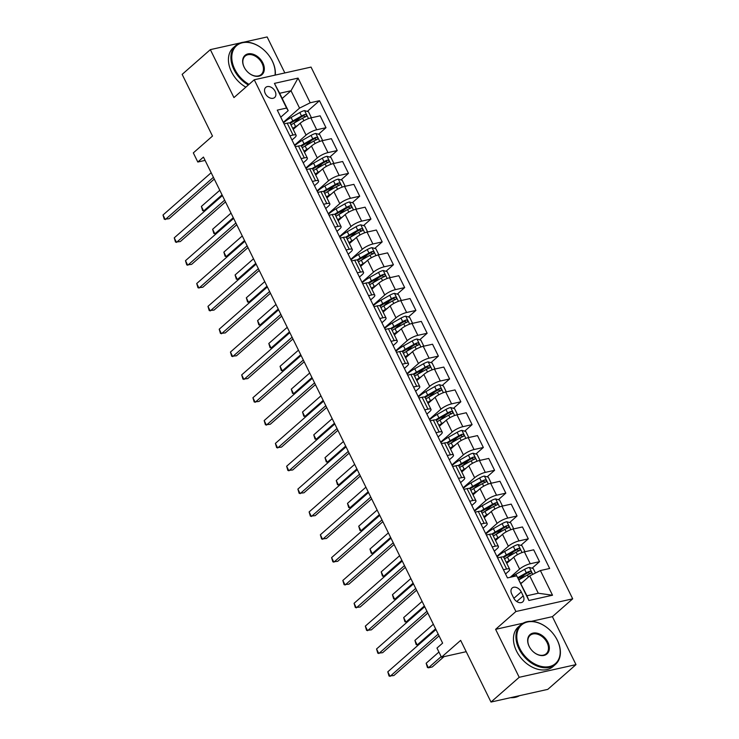<?xml version="1.0" encoding="UTF-8"?>
<svg xmlns="http://www.w3.org/2000/svg" width="739" height="739" viewBox="0 0 739 739"><rect width="100%" height="100%" fill="white"/><g stroke="black" fill="none" stroke-linecap="round" stroke-linejoin="round"><path stroke-width="1.11" d="M265.292 93.539A6.743 4.73 48.7 0 0 274.649 97.511A6.743 4.73 48.7 0 0 275.111 91.34A6.743 4.73 48.7 0 0 265.754 87.378A6.743 4.73 48.7 0 0 265.292 93.539M284.857 72.949L267.139 36.95L243.676 42.188M572.697 598.83L311.045 67.092L254.262 79.775L515.905 611.513L572.697 598.83L552.393 616.649L531.378 621.342M523.009 623.208L495.601 629.332L519.203 677.303L575.995 664.62L552.393 616.649M575.995 664.62L547.793 689.367L491.001 702.05L460.656 640.38L441.479 657.211L466.217 651.687M240.221 42.964L210.347 49.633L182.154 74.38L212.499 136.059L193.322 152.89L197.812 162.026L205.091 160.4M519.203 677.303L491.001 702.05M441.479 657.211L436.98 648.075L442.624 643.124L203.456 157.074L197.812 162.026M523.203 595.883L521.226 591.865A6.531 4.582 48.7 0 0 512.164 588.022A6.531 4.582 48.7 0 0 511.711 593.99L513.688 598.008A6.531 4.582 48.7 0 0 522.759 601.86A6.531 4.582 48.7 0 0 523.203 595.883L516.773 601.528M540.385 570.554L552.523 595.218L528.884 600.502L516.746 575.829L526.916 595.782L538.269 593.241L529.734 575.884L540.385 570.554L549.668 568.476L319.488 100.698L307.295 111.404M282.206 98.472L291.009 90.749L279.656 93.28L288.201 110.638L286.566 108.051L277.282 110.129L507.462 577.907L516.746 575.829M286.566 108.051L274.428 83.387L298.066 78.103L310.204 102.776L319.488 100.698M495.601 629.332L515.905 611.513M210.347 49.633L233.949 97.594L254.262 79.775M288.201 110.638L280.755 117.178M289.9 135.764L293.069 135.052A8.425 2.152 -26.2 0 1 296.117 135.292A8.425 2.152 -26.2 0 1 294.695 137.639L291.988 140.013M301.133 158.599L304.311 157.897A8.425 2.152 -26.2 0 1 307.359 158.137A8.425 2.152 -26.2 0 1 305.937 160.483L303.23 162.857M312.375 181.443L315.553 180.732A8.425 2.152 -26.2 0 1 318.592 180.972A8.425 2.152 -26.2 0 1 317.179 183.318L314.472 185.701M323.617 204.278L326.786 203.576A8.425 2.152 -26.2 0 1 329.834 203.816A8.425 2.152 -26.2 0 1 328.412 206.163L325.705 208.537M334.85 227.122L338.028 226.411A8.425 2.152 -26.2 0 1 341.076 226.651A8.425 2.152 -26.2 0 1 339.654 229.007L336.947 231.381M346.092 249.967L349.27 249.255A8.425 2.152 -26.2 0 1 352.309 249.496A8.425 2.152 -26.2 0 1 350.896 251.842L348.189 254.216M357.334 272.802L360.503 272.1A8.425 2.152 -26.2 0 1 363.551 272.34A8.425 2.152 -26.2 0 1 362.128 274.686L359.422 277.06M368.567 295.646L371.745 294.935A8.425 2.152 -26.2 0 1 374.793 295.175A8.425 2.152 -26.2 0 1 373.371 297.531L370.664 299.905M379.809 318.491L382.987 317.779A8.425 2.152 -26.2 0 1 386.035 318.019A8.425 2.152 -26.2 0 1 384.613 320.366L381.906 322.74M391.051 341.326L394.22 340.614A8.425 2.152 -26.2 0 1 397.268 340.855A8.425 2.152 -26.2 0 1 395.845 343.21L393.139 345.584M402.284 364.17L405.462 363.459A8.425 2.152 -26.2 0 1 408.51 363.699A8.425 2.152 -26.2 0 1 407.087 366.045L404.381 368.428M413.526 387.005L416.704 386.303A8.425 2.152 -26.2 0 1 419.752 386.543A8.425 2.152 -26.2 0 1 418.329 388.89L415.623 391.264M424.768 409.849L427.936 409.138A8.425 2.152 -26.2 0 1 430.985 409.378A8.425 2.152 -26.2 0 1 429.562 411.734L426.856 414.108M436.001 432.694L439.178 431.982A8.425 2.152 -26.2 0 1 442.227 432.223A8.425 2.152 -26.2 0 1 440.804 434.569L438.098 436.943M447.243 455.529L450.421 454.827A8.425 2.152 -26.2 0 1 453.469 455.067A8.425 2.152 -26.2 0 1 452.046 457.413L449.34 459.787M458.485 478.373L461.653 477.662A8.425 2.152 -26.2 0 1 464.702 477.902A8.425 2.152 -26.2 0 1 463.288 480.248L460.573 482.632M469.718 501.218L472.895 500.506A8.425 2.152 -26.2 0 1 475.944 500.746A8.425 2.152 -26.2 0 1 474.521 503.093L471.815 505.467M480.96 524.053L484.137 523.341A8.425 2.152 -26.2 0 1 487.186 523.581A8.425 2.152 -26.2 0 1 485.763 525.937L483.057 528.311M492.202 546.897L495.37 546.186A8.425 2.152 -26.2 0 1 498.419 546.426A8.425 2.152 -26.2 0 1 497.005 548.772L494.299 551.155M503.435 569.732L506.612 569.03A8.425 2.152 -26.2 0 1 509.661 569.27A8.425 2.152 -26.2 0 1 508.238 571.616L505.531 573.991M520.93 583.616L529.734 575.884M510.252 577.279L519.6 569.076A8.425 2.152 -26.2 0 1 530.251 563.746L539.535 561.677L532.08 568.217M506.751 563.349L513.753 557.206A8.425 2.152 -26.2 0 1 524.404 551.867L533.687 549.798L539.535 561.677M496.848 556.338L508.358 546.241A8.425 2.152 -26.2 0 1 519.009 540.911L528.293 538.833L520.838 545.382M495.509 540.514L502.511 534.362A8.425 2.152 -26.2 0 1 513.162 529.032L522.455 526.953L528.293 538.833M485.606 533.503L497.116 523.397A8.425 2.152 -26.2 0 1 507.767 518.067L517.06 515.988L509.596 522.538M484.267 517.669L491.278 511.517A8.425 2.152 -26.2 0 1 501.929 506.187L511.212 504.118L517.06 515.988M474.373 510.658L485.883 500.552A8.425 2.152 -26.2 0 1 496.534 495.222L505.818 493.153L498.363 499.693M473.034 494.825L480.036 488.682A8.425 2.152 -26.2 0 1 490.687 483.352L499.97 481.274L505.818 493.153M463.131 487.823L474.641 477.717A8.425 2.152 -26.2 0 1 485.292 472.387L494.576 470.309L487.121 476.858M461.792 471.99L468.794 465.838A8.425 2.152 -26.2 0 1 479.445 460.508L488.738 458.429L494.576 470.309M451.889 464.979L463.399 454.873A8.425 2.152 -26.2 0 1 474.05 449.543L483.343 447.474L475.879 454.014M450.55 449.146L457.561 442.994A8.425 2.152 -26.2 0 1 468.212 437.664L477.496 435.594L483.343 447.474M440.656 442.134L452.166 432.038A8.425 2.152 -26.2 0 1 462.817 426.699L472.101 424.629L464.646 431.179M439.317 426.301L446.319 420.158A8.425 2.152 -26.2 0 1 456.97 414.828L466.254 412.75L472.101 424.629M429.414 419.299L440.924 409.194A8.425 2.152 -26.2 0 1 451.575 403.863L460.859 401.785L453.404 408.334M428.075 403.466L435.077 397.314A8.425 2.152 -26.2 0 1 445.728 391.984L455.021 389.915L460.859 401.785M418.172 396.455L429.682 386.349A8.425 2.152 -26.2 0 1 440.333 381.019L449.626 378.95L442.162 385.49M416.833 380.622L423.844 374.479A8.425 2.152 -26.2 0 1 434.495 369.14L443.779 367.071L449.626 378.95M406.94 373.611L418.45 363.514A8.425 2.152 -26.2 0 1 429.1 358.184L438.384 356.106L430.929 362.655M405.6 357.787L412.602 351.635A8.425 2.152 -26.2 0 1 423.253 346.305L432.537 344.226L438.384 356.106M395.698 350.776L407.207 340.67A8.425 2.152 -26.2 0 1 417.858 335.34L427.142 333.271L419.687 339.811M394.358 334.943L401.36 328.79A8.425 2.152 -26.2 0 1 412.011 323.46L421.304 321.391L427.142 333.271M384.456 327.931L395.965 317.835A8.425 2.152 -26.2 0 1 406.616 312.495L415.909 310.426L408.445 316.966M383.116 312.098L390.127 305.955A8.425 2.152 -26.2 0 1 400.778 300.625L410.062 298.547L415.909 310.426M373.223 305.096L384.733 294.99A8.425 2.152 -26.2 0 1 395.383 289.66L404.667 287.582L397.212 294.131M371.883 289.263L378.885 283.111A8.425 2.152 -26.2 0 1 389.536 277.781L398.82 275.712L404.667 287.582M361.981 282.252L373.491 272.146A8.425 2.152 -26.2 0 1 384.141 266.816L393.425 264.747L385.97 271.287M360.641 266.419L367.643 260.276A8.425 2.152 -26.2 0 1 378.294 254.937L387.587 252.867L393.425 264.747M350.739 259.407L362.249 249.311A8.425 2.152 -26.2 0 1 372.899 243.981L382.192 241.902L374.728 248.452M349.399 243.584L356.41 237.431A8.425 2.152 -26.2 0 1 367.061 232.101L376.345 230.023L382.192 241.902M339.506 236.572L351.016 226.467A8.425 2.152 -26.2 0 1 361.667 221.137L370.95 219.058L363.496 225.607M338.166 220.739L345.168 214.587A8.425 2.152 -26.2 0 1 355.819 209.257L365.103 207.188L370.95 219.058M328.264 213.728L339.774 203.622A8.425 2.152 -26.2 0 1 350.425 198.292L359.708 196.223L352.254 202.763M326.924 197.895L333.926 191.752A8.425 2.152 -26.2 0 1 344.577 186.422L353.87 184.344L359.708 196.223M317.022 190.893L328.532 180.787A8.425 2.152 -26.2 0 1 339.183 175.457L348.475 173.379L341.012 179.928M315.682 175.06L322.694 168.908A8.425 2.152 -26.2 0 1 333.344 163.578L342.628 161.499L348.475 173.379M305.78 168.049L317.299 157.943A8.425 2.152 -26.2 0 1 327.95 152.613L337.233 150.544L329.779 157.084M304.45 152.216L311.452 146.063A8.425 2.152 -26.2 0 1 322.102 140.733L331.386 138.664L337.233 150.544M294.547 145.204L306.057 135.108A8.425 2.152 -26.2 0 1 316.708 129.768L325.991 127.699L318.537 134.249M293.207 129.371L300.21 123.228A8.425 2.152 -26.2 0 1 310.86 117.898L320.153 115.82L325.991 127.699M283.305 122.369L299.554 108.106L291.009 90.749L298.066 78.103M525.152 574.305L519 579.699M300.367 117.483L293.946 123.117M311.609 140.327L305.189 145.962M322.851 163.162L316.421 168.806M334.083 186.006L327.663 191.641M345.325 208.851L338.905 214.486M356.567 231.686L350.138 237.321M367.8 254.53L361.38 260.165M379.042 277.374L372.622 283.009M390.284 300.21L383.864 305.844M401.517 323.054L395.097 328.689M412.759 345.889L406.339 351.524M424.001 368.733L417.581 374.368M435.234 391.578L428.814 397.212M446.476 414.413L440.056 420.048M457.718 437.257L451.298 442.892M468.951 460.101L462.531 465.736M480.193 482.936L473.773 488.571M491.435 505.781L485.015 511.416M502.668 528.616L496.248 534.251M513.91 551.46L507.49 557.095M497.596 557.862L500.765 557.151A8.425 2.152 -26.2 0 1 503.813 557.391A13.376 3.418 -26.2 0 1 507.213 555.266L515.942 550.306A2.845 0.73 -26.2 0 1 516.838 549.853L518.519 550.398M486.354 535.018L489.532 534.306A8.425 2.152 -26.2 0 1 492.58 534.546L498.419 546.426M475.112 512.173L478.29 511.471A8.425 2.152 -26.2 0 1 481.338 511.711L487.186 523.581M463.88 489.338L467.048 488.627A8.425 2.152 -26.2 0 1 470.096 488.867L475.944 500.746M452.637 466.494L455.815 465.782A8.425 2.152 -26.2 0 1 458.864 466.023A13.376 3.418 -26.2 0 1 462.263 463.907L470.983 458.947A2.845 0.73 -26.2 0 1 471.879 458.485L473.56 459.03M441.395 443.659L444.573 442.947A8.425 2.152 -26.2 0 1 447.622 443.188L453.469 455.067M430.163 420.814L433.331 420.103A8.425 2.152 -26.2 0 1 436.379 420.343A13.376 3.418 -26.2 0 1 439.779 418.228L448.508 413.258A2.845 0.73 -26.2 0 1 449.404 412.805L451.086 413.35M418.921 397.97L422.098 397.268A8.425 2.152 -26.2 0 1 425.147 397.508L430.985 409.378M407.679 375.135L410.856 374.424A8.425 2.152 -26.2 0 1 413.905 374.664L419.752 386.543M396.446 352.291L399.614 351.579A8.425 2.152 -26.2 0 1 402.663 351.819L408.51 363.699M385.204 329.446L388.381 328.744A8.425 2.152 -26.2 0 1 391.43 328.984A13.376 3.418 -26.2 0 1 394.82 326.86L403.549 321.899A2.845 0.73 -26.2 0 1 404.445 321.437L406.127 321.982M373.962 306.611L377.139 305.9A8.425 2.152 -26.2 0 1 380.188 306.14L386.035 318.019M362.729 283.767L365.897 283.055A8.425 2.152 -26.2 0 1 368.946 283.305A13.376 3.418 -26.2 0 1 372.345 281.18L381.065 276.22A2.845 0.73 -26.2 0 1 381.961 275.758L383.652 276.303M351.487 260.932L354.665 260.22A8.425 2.152 -26.2 0 1 357.704 260.461L363.551 272.34M340.245 238.087L343.423 237.376A8.425 2.152 -26.2 0 1 346.471 237.616L352.309 249.496M329.012 215.243L332.18 214.541A8.425 2.152 -26.2 0 1 335.229 214.781L341.076 226.651M317.77 192.408L320.948 191.697A8.425 2.152 -26.2 0 1 323.987 191.937A13.376 3.418 -26.2 0 1 327.386 189.821L336.116 184.852A2.845 0.73 -26.2 0 1 337.012 184.399L338.693 184.944M306.528 169.564L309.706 168.852A8.425 2.152 -26.2 0 1 312.754 169.092L318.592 180.972M295.295 146.719L298.464 146.017A8.425 2.152 -26.2 0 1 301.512 146.257A13.376 3.418 -26.2 0 1 304.911 144.133L313.632 139.172A2.845 0.73 -26.2 0 1 314.528 138.72L316.218 139.255M310.204 102.776L299.554 108.106M284.053 123.884L287.222 123.173A8.425 2.152 -26.2 0 1 290.27 123.413A13.376 3.418 -26.2 0 1 293.669 121.298L302.399 116.328A2.845 0.73 -26.2 0 1 303.295 115.875L304.976 116.42M526.916 595.782L528.884 600.502M538.269 593.241L552.523 595.218M274.428 83.387L279.656 93.28M438.19 634.127L390.035 676.388L387.79 671.825L435.945 629.554M439.058 635.873L393.878 675.529L389.047 676.046L387.79 671.825M535.442 573.021L533.244 568.559L529.281 567.413A5.579 1.423 153.8 0 0 524.607 569.344L515.877 574.305A16.11 4.111 153.8 0 0 511.684 576.965M522.491 582.24L520.746 583.237M518.251 578.231A13.376 3.418 -26.2 0 1 518.455 578.11L527.175 573.15A2.845 0.73 -26.2 0 1 528.071 572.688L529.761 573.233M438.938 652.038L426.163 663.252L428.408 667.816L432.25 666.966L444 656.648M519.037 579.764L527.397 575.007A5.579 1.423 -26.2 0 1 530.778 573.455C531.784 572.3 531.424 571.57 529.697 571.265A5.579 1.423 153.8 0 0 526.316 572.817L517.873 577.621M426.163 663.252L427.419 667.483L428.408 667.816L441.183 656.611M426.957 611.282L378.802 653.544L376.548 648.981L424.703 606.71M427.816 613.037L382.636 652.694L377.814 653.211L376.548 648.981M415.715 588.438L367.56 630.709L365.315 626.136L413.471 583.875M416.574 590.193L371.394 629.85L366.572 630.367L365.315 626.136M404.473 565.603L356.318 607.864L354.073 603.301L402.228 561.03M405.341 567.358L360.161 607.005L355.33 607.523L354.073 603.301M524.053 551.95L524.708 551.202L522.011 545.715L518.039 544.578A5.579 1.423 153.8 0 0 513.365 546.5L504.645 551.47A16.11 4.111 153.8 0 0 497.107 556.864M511.249 559.395L509.134 560.605A16.11 4.111 153.8 0 0 506.261 562.361M508.45 561.862A13.376 3.418 153.8 0 0 506.612 563.072M504.552 558.887A16.11 4.111 -26.2 0 1 507.434 557.132L516.155 552.162A5.579 1.423 -26.2 0 1 519.535 550.62C520.542 549.465 520.182 548.735 518.455 548.421A5.579 1.423 153.8 0 0 515.074 549.973L506.354 554.934A16.11 4.111 153.8 0 0 503.074 556.957M433.331 624.252L414.921 640.408L417.175 644.981L435.585 628.815M418.782 644.62L416.177 644.639L414.921 640.408M512.811 529.115L513.466 528.357L510.769 522.87L506.797 521.734A5.579 1.423 153.8 0 0 502.123 523.655L493.403 528.625A16.11 4.111 153.8 0 0 485.865 534.029M500.007 536.56L497.901 537.761A16.11 4.111 153.8 0 0 495.019 539.516M497.208 539.017A13.376 3.418 153.8 0 0 495.37 540.237M493.31 536.043A16.11 4.111 -26.2 0 1 496.192 534.288L504.913 529.327A5.579 1.423 -26.2 0 1 508.293 527.775C509.31 526.621 508.949 525.891 507.222 525.586A5.579 1.423 153.8 0 0 503.832 527.129L495.112 532.098A16.11 4.111 153.8 0 0 491.832 534.121M492.59 534.565A13.376 3.418 -26.2 0 1 495.98 532.431L504.7 527.461A2.845 0.73 -26.2 0 1 505.596 527.009L507.277 527.554M422.098 601.407L403.688 617.573L405.933 622.136L424.343 605.98M407.54 621.776L404.944 621.795L403.688 617.573M501.578 506.27L502.224 505.513L499.527 500.035L495.564 498.89A5.579 1.423 153.8 0 0 490.89 500.82L482.161 505.781A16.11 4.111 153.8 0 0 474.632 511.185M488.775 513.716L486.659 514.917A16.11 4.111 153.8 0 0 483.786 516.672M485.966 516.182A13.376 3.418 153.8 0 0 484.137 517.392M482.077 513.208A16.11 4.111 -26.2 0 1 484.95 511.443L493.68 506.483A5.579 1.423 -26.2 0 1 497.061 504.94C498.068 503.776 497.707 503.047 495.98 502.742A5.579 1.423 153.8 0 0 492.599 504.294L483.869 509.254A16.11 4.111 153.8 0 0 480.59 511.277M481.348 511.73A13.376 3.418 -26.2 0 1 484.738 509.587L493.458 504.626A2.845 0.73 -26.2 0 1 494.354 504.164L496.045 504.709M410.856 578.563L392.446 594.729L394.691 599.301L413.101 583.136M396.307 598.941L393.702 598.959L392.446 594.729M393.24 542.759L345.085 585.029L342.831 580.457L390.986 538.195M394.099 544.514L348.919 584.17L344.097 584.688L342.831 580.457M490.336 483.435L490.992 482.678L488.294 477.191L484.322 476.055A5.579 1.423 153.8 0 0 479.648 477.976L470.928 482.946A16.11 4.111 153.8 0 0 463.39 488.34M477.533 490.881L475.417 492.082A16.11 4.111 153.8 0 0 472.544 493.837M474.734 493.338A13.376 3.418 153.8 0 0 472.895 494.548M470.835 490.363A16.11 4.111 -26.2 0 1 473.717 488.608L482.438 483.639A5.579 1.423 -26.2 0 1 485.819 482.096C486.825 480.941 486.465 480.211 484.738 479.907A5.579 1.423 153.8 0 0 481.357 481.449L472.637 486.41A16.11 4.111 153.8 0 0 469.357 488.442M470.106 488.885A13.376 3.418 -26.2 0 1 473.496 486.752L482.225 481.782A2.845 0.73 -26.2 0 1 483.121 481.329L484.802 481.874M399.614 555.728L381.204 571.884L383.458 576.457L401.868 560.291M385.065 576.097L382.46 576.115L381.204 571.884M519.776 648.454A25.699 18.032 48.7 0 0 549.474 666.56A25.699 18.032 48.7 0 0 557.224 640.085A25.699 18.032 48.7 0 0 554.804 635.937A25.699 18.032 48.7 0 0 548.883 629.185A25.699 18.032 48.7 0 0 522.916 623.91A25.699 18.032 48.7 0 0 519.776 648.454M554.832 635.974A26.327 18.475 -131.3 0 1 554.869 636.02A26.327 18.475 -131.3 0 1 557.354 640.279A26.327 18.475 -131.3 0 1 555.534 664.352A26.327 18.475 -131.3 0 1 518.981 648.851A26.327 18.475 -131.3 0 1 520.792 624.778A26.327 18.475 -131.3 0 1 548.8 629.111A26.327 18.475 -131.3 0 1 548.846 629.148M529.142 646.357A12.849 9.016 -131.3 0 1 533.022 633.12A12.849 9.016 -131.3 0 1 547.867 642.182A12.849 9.016 -131.3 0 1 546.297 654.449A12.849 9.016 -131.3 0 1 533.309 651.816A12.849 9.016 -131.3 0 1 530.353 648.436A12.849 9.016 -131.3 0 1 529.142 646.357M533.272 651.77A12.221 8.572 48.7 0 0 546.223 653.747A12.221 8.572 48.7 0 0 547.063 642.579A12.221 8.572 48.7 0 0 530.103 635.383A12.221 8.572 48.7 0 0 529.263 646.551A12.221 8.572 48.7 0 0 530.38 648.482M519.489 695.685A26.327 18.475 -131.3 0 1 510.575 697.681M555.534 664.352L553.049 666.532A26.327 18.475 -131.3 0 1 516.496 651.031A26.327 18.475 -131.3 0 1 518.316 626.958L520.792 624.778M275.028 75.138A25.699 18.032 48.7 0 0 272.201 60.847A25.699 18.032 48.7 0 0 269.781 56.691A25.699 18.032 48.7 0 0 263.86 49.947A25.699 18.032 48.7 0 0 237.893 44.673A25.699 18.032 48.7 0 0 234.753 69.207A25.699 18.032 48.7 0 0 249.043 84.357M269.809 56.737A26.327 18.475 -131.3 0 1 269.846 56.783A26.327 18.475 -131.3 0 1 272.331 61.041A26.327 18.475 -131.3 0 1 275.287 75.082M248.332 84.985A26.327 18.475 -131.3 0 1 233.958 69.614A26.327 18.475 -131.3 0 1 235.769 45.541A26.327 18.475 -131.3 0 1 263.777 49.873A26.327 18.475 -131.3 0 1 263.823 49.91M244.119 67.12A12.849 9.016 -131.3 0 1 247.999 53.882A12.849 9.016 -131.3 0 1 262.844 62.935A12.849 9.016 -131.3 0 1 261.273 75.202A12.849 9.016 -131.3 0 1 248.286 72.57A12.849 9.016 -131.3 0 1 245.33 69.198A12.849 9.016 -131.3 0 1 244.119 67.12M248.249 72.533A12.221 8.572 48.7 0 0 261.2 74.51A12.221 8.572 48.7 0 0 262.04 63.332A12.221 8.572 48.7 0 0 245.08 56.146A12.221 8.572 48.7 0 0 244.239 67.314A12.221 8.572 48.7 0 0 245.357 69.244M245.847 87.156A26.327 18.475 -131.3 0 1 231.473 71.785A26.327 18.475 -131.3 0 1 233.293 47.712L235.769 45.541M381.998 519.914L333.843 562.185L331.599 557.612L379.754 515.351M382.857 521.669L337.677 561.326L332.855 561.843L331.599 557.612M370.756 497.079L322.601 539.341L320.356 534.777L368.512 492.507M371.625 498.834L326.444 538.491L321.613 538.999L320.356 534.777M359.523 474.235L311.368 516.506L309.114 511.933L357.27 469.671M360.383 475.99L315.202 515.646L310.371 516.164L309.114 511.933M348.281 451.4L300.126 493.661L297.882 489.098L346.037 446.827M349.141 453.146L303.96 492.802L299.138 493.319L297.882 489.098M337.039 428.555L288.884 470.826L286.64 466.254L334.795 423.983M337.908 430.31L292.727 469.967L287.896 470.484L286.64 466.254M479.094 460.591L479.75 459.834L477.052 454.356L473.08 453.21A5.579 1.423 153.8 0 0 468.406 455.141L459.686 460.101A16.11 4.111 153.8 0 0 452.148 465.505M466.291 468.036L464.184 469.237A16.11 4.111 153.8 0 0 461.302 470.992M463.492 470.494A13.376 3.418 153.8 0 0 461.653 471.713M459.593 467.519A16.11 4.111 -26.2 0 1 462.475 465.764L471.196 460.803A5.579 1.423 -26.2 0 1 474.577 459.252C475.593 458.097 475.232 457.367 473.505 457.062A5.579 1.423 153.8 0 0 470.115 458.605L461.395 463.575A16.11 4.111 153.8 0 0 458.115 465.598M388.381 532.884L369.971 549.049L372.216 553.613L390.626 537.456M373.823 553.252L371.227 553.271L369.971 549.049M467.861 437.747L468.508 436.989L465.81 431.511L461.847 430.366A5.579 1.423 153.8 0 0 457.173 432.297L448.444 437.257A16.11 4.111 153.8 0 0 440.915 442.661M455.058 445.192L452.942 446.393A16.11 4.111 153.8 0 0 450.069 448.157M452.25 447.658A13.376 3.418 153.8 0 0 450.421 448.869M448.361 444.684A16.11 4.111 -26.2 0 1 451.233 442.929L459.954 437.959A5.579 1.423 -26.2 0 1 463.344 436.416C464.351 435.262 463.99 434.523 462.263 434.218A5.579 1.423 153.8 0 0 458.882 435.77L450.153 440.73A16.11 4.111 153.8 0 0 446.873 442.753M447.631 443.206A13.376 3.418 -26.2 0 1 451.021 441.063L459.741 436.102A2.845 0.73 -26.2 0 1 460.637 435.65L462.328 436.186M377.139 510.049L358.729 526.205L360.974 530.778L379.384 514.612M362.59 530.417L359.985 530.436L358.729 526.205M456.619 414.912L457.275 414.154L454.577 408.667L450.605 407.531A5.579 1.423 153.8 0 0 445.931 409.452L437.211 414.422A16.11 4.111 153.8 0 0 429.673 419.826M443.816 422.357L441.7 423.558A16.11 4.111 153.8 0 0 438.827 425.313M441.007 424.814A13.376 3.418 153.8 0 0 439.178 426.024M437.118 421.84A16.11 4.111 -26.2 0 1 439.991 420.085L448.721 415.124A5.579 1.423 -26.2 0 1 452.102 413.572C453.109 412.417 452.748 411.688 451.021 411.383A5.579 1.423 153.8 0 0 447.64 412.925L438.92 417.895A16.11 4.111 153.8 0 0 435.64 419.918M365.897 487.204L347.487 503.37L349.732 507.933L368.151 491.777M351.348 507.573L348.743 507.591L347.487 503.37M445.377 392.067L446.033 391.31L443.335 385.832L439.363 384.686A5.579 1.423 153.8 0 0 434.689 386.617L425.969 391.578A16.11 4.111 153.8 0 0 418.431 396.982M432.574 399.513L430.467 400.714A16.11 4.111 153.8 0 0 427.585 402.469M429.775 401.979A13.376 3.418 153.8 0 0 427.936 403.189M425.876 399.005A16.11 4.111 -26.2 0 1 428.759 397.24L437.479 392.28A5.579 1.423 -26.2 0 1 440.86 390.728C441.876 389.573 441.516 388.843 439.788 388.538A5.579 1.423 153.8 0 0 436.398 390.09L427.678 395.051A16.11 4.111 153.8 0 0 424.398 397.074M425.156 397.527A13.376 3.418 -26.2 0 1 428.546 395.383L437.266 390.423A2.845 0.73 -26.2 0 1 438.162 389.961L439.844 390.506M354.665 464.36L336.245 480.526L338.499 485.089L356.909 468.932M340.106 484.729L337.511 484.756L336.245 480.526M434.144 369.232L434.791 368.475L432.093 362.988L428.13 361.851A5.579 1.423 153.8 0 0 423.456 363.773L414.727 368.743A16.11 4.111 153.8 0 0 407.198 374.137M421.341 376.678L419.225 377.878A16.11 4.111 153.8 0 0 416.343 379.634M418.533 379.135A13.376 3.418 153.8 0 0 416.704 380.345M414.644 376.16A16.11 4.111 -26.2 0 1 417.517 374.405L426.237 369.435A5.579 1.423 -26.2 0 1 429.627 367.893C430.634 366.738 430.274 366.008 428.546 365.694A5.579 1.423 153.8 0 0 425.165 367.246L416.436 372.207A16.11 4.111 153.8 0 0 413.156 374.23M413.914 374.682A13.376 3.418 -26.2 0 1 417.304 372.539L426.024 367.579A2.845 0.73 -26.2 0 1 426.92 367.126L428.611 367.671M343.423 441.525L325.012 457.681L327.257 462.254L345.667 446.088M328.873 461.893L326.268 461.912L325.012 457.681M325.807 405.711L277.652 447.982L275.398 443.409L323.553 401.148M326.666 407.466L281.485 447.123L276.654 447.64L275.398 443.409M422.902 346.388L423.558 345.63L420.861 340.152L416.888 339.007A5.579 1.423 153.8 0 0 412.214 340.938L403.494 345.898A16.11 4.111 153.8 0 0 395.956 351.302M410.099 353.833L407.983 355.034A16.11 4.111 153.8 0 0 405.111 356.789M407.291 356.29A13.376 3.418 153.8 0 0 405.462 357.51M403.402 353.316A16.11 4.111 -26.2 0 1 406.274 351.561L415.004 346.6A5.579 1.423 -26.2 0 1 418.385 345.048C419.392 343.894 419.031 343.164 417.304 342.859A5.579 1.423 153.8 0 0 413.923 344.402L405.203 349.371A16.11 4.111 153.8 0 0 401.924 351.394M402.672 351.838A13.376 3.418 -26.2 0 1 406.062 349.704L414.791 344.734A2.845 0.73 -26.2 0 1 415.678 344.282L417.369 344.827M332.18 418.68L313.77 434.846L316.015 439.409L334.434 423.253M317.631 439.049L315.026 439.068L313.77 434.846M314.565 382.876L266.409 425.137L264.165 420.574L312.32 378.303M315.424 384.631L270.243 424.278L265.421 424.796L264.165 420.574M411.66 323.543L412.316 322.786L409.618 317.308L405.646 316.163A5.579 1.423 153.8 0 0 400.972 318.093L392.252 323.054A16.11 4.111 153.8 0 0 384.714 328.458M398.857 330.989L396.751 332.19A16.11 4.111 153.8 0 0 393.869 333.954M396.058 333.455A13.376 3.418 153.8 0 0 394.22 334.665M392.16 330.481A16.11 4.111 -26.2 0 1 395.042 328.726L403.762 323.756A5.579 1.423 -26.2 0 1 407.143 322.213C408.15 321.049 407.799 320.32 406.071 320.015A5.579 1.423 153.8 0 0 402.681 321.567L393.961 326.527A16.11 4.111 153.8 0 0 390.682 328.55M320.948 395.845L302.528 412.002L304.782 416.574L323.192 400.409M306.389 416.214L303.794 416.233L302.528 412.002M303.323 360.032L255.167 402.302L252.923 397.73L301.078 355.468M304.191 361.787L259.01 401.443L254.179 401.961L252.923 397.73M400.418 300.708L401.074 299.951L398.376 294.464L394.414 293.328A5.579 1.423 153.8 0 0 389.739 295.249L381.01 300.219A16.11 4.111 153.8 0 0 373.481 305.613M387.624 308.154L385.509 309.355A16.11 4.111 153.8 0 0 382.626 311.11M384.816 310.611A13.376 3.418 153.8 0 0 382.987 311.821M380.927 307.636A16.11 4.111 -26.2 0 1 383.8 305.881L392.52 300.921A5.579 1.423 -26.2 0 1 395.91 299.369C396.917 298.214 396.557 297.484 394.829 297.18A5.579 1.423 153.8 0 0 391.448 298.722L382.719 303.692A16.11 4.111 153.8 0 0 379.44 305.715M380.197 306.158A13.376 3.418 -26.2 0 1 383.587 304.025L392.307 299.055A2.845 0.73 -26.2 0 1 393.203 298.602L394.885 299.147M309.706 373.001L291.295 389.157L293.54 393.73L311.95 377.564M295.157 393.37L292.552 393.388L291.295 389.157M292.09 337.187L243.935 379.458L241.681 374.895L289.836 332.624M292.949 338.942L247.768 378.599L242.937 379.116L241.681 374.895M389.185 277.864L389.841 277.107L387.144 271.629L383.171 270.483A5.579 1.423 153.8 0 0 378.497 272.414L369.777 277.374A16.11 4.111 153.8 0 0 362.239 282.778M376.382 285.309L374.267 286.51A16.11 4.111 153.8 0 0 371.394 288.265M373.574 287.767A13.376 3.418 153.8 0 0 371.745 288.986M369.685 284.792A16.11 4.111 -26.2 0 1 372.558 283.037L381.287 278.076A5.579 1.423 -26.2 0 1 384.668 276.525C385.675 275.37 385.315 274.64 383.587 274.335A5.579 1.423 153.8 0 0 380.206 275.887L371.486 280.848A16.11 4.111 153.8 0 0 368.207 282.871M298.464 350.157L280.053 366.322L282.298 370.886L300.718 354.729M283.915 370.525L281.31 370.544L280.053 366.322M280.848 314.352L232.693 356.614L230.448 352.05L278.603 309.78M281.707 316.107L236.526 355.764L231.704 356.281L230.448 352.05M377.943 255.02L378.599 254.271L375.902 248.784L371.929 247.648A5.579 1.423 153.8 0 0 367.255 249.57L358.535 254.53A16.11 4.111 153.8 0 0 350.997 259.934M365.14 262.465L363.034 263.675A16.11 4.111 153.8 0 0 360.152 265.43M362.341 264.931A13.376 3.418 153.8 0 0 360.503 266.142M358.443 261.957A16.11 4.111 -26.2 0 1 361.325 260.202L370.045 255.232A5.579 1.423 -26.2 0 1 373.426 253.689C374.433 252.535 374.073 251.796 372.345 251.491A5.579 1.423 153.8 0 0 368.964 253.043L360.244 258.003A16.11 4.111 153.8 0 0 356.965 260.026M357.713 260.479A13.376 3.418 -26.2 0 1 361.103 258.336L369.833 253.375A2.845 0.73 -26.2 0 1 370.729 252.923L372.41 253.468M287.231 327.322L268.811 343.478L271.065 348.051L289.476 331.885M272.673 347.69L270.077 347.709L268.811 343.478M269.606 291.508L221.451 333.779L219.206 329.206L267.361 286.944M270.474 293.263L225.293 332.919L220.462 333.437L219.206 329.206M366.701 232.185L367.357 231.427L364.66 225.94L360.697 224.804A5.579 1.423 153.8 0 0 356.022 226.725L347.293 231.695A16.11 4.111 153.8 0 0 339.755 237.099M353.907 239.63L351.792 240.831A16.11 4.111 153.8 0 0 348.91 242.586M351.099 242.087A13.376 3.418 153.8 0 0 349.27 243.307M347.201 239.113A16.11 4.111 -26.2 0 1 350.083 237.358L358.803 232.397A5.579 1.423 -26.2 0 1 362.193 230.845C363.2 229.69 362.84 228.961 361.112 228.656A5.579 1.423 153.8 0 0 357.731 230.198L349.002 235.168A16.11 4.111 153.8 0 0 345.723 237.191M346.48 237.635A13.376 3.418 -26.2 0 1 349.87 235.501L358.591 230.531A2.845 0.73 -26.2 0 1 359.487 230.078L361.168 230.623M275.989 304.477L257.578 320.643L259.823 325.206L278.233 309.05M261.44 324.846L258.835 324.864L257.578 320.643M258.373 268.673L210.218 310.934L207.964 306.371L256.119 264.1M259.232 270.419L214.051 310.075L209.22 310.592L207.964 306.371M247.131 245.828L198.976 288.099L196.722 283.527L244.886 241.256M247.99 247.583L202.809 287.24L197.987 287.757L196.722 283.527M235.889 222.984L187.734 265.255L185.489 260.682L233.644 218.421M236.757 224.739L191.577 264.396L186.745 264.913L185.489 260.682M224.647 200.149L176.492 242.41L174.247 237.847L222.402 195.576M225.515 201.904L180.334 241.561L175.503 242.069L174.247 237.847M355.468 209.34L356.124 208.583L353.427 203.105L349.455 201.959A5.579 1.423 153.8 0 0 344.78 203.89L336.06 208.851A16.11 4.111 153.8 0 0 328.522 214.255M342.665 216.786L340.55 217.987A16.11 4.111 153.8 0 0 337.677 219.742M339.857 219.252A13.376 3.418 153.8 0 0 338.028 220.462M335.968 216.278A16.11 4.111 -26.2 0 1 338.841 214.513L347.57 209.553A5.579 1.423 -26.2 0 1 350.951 208.01C351.958 206.846 351.598 206.116 349.87 205.811A5.579 1.423 153.8 0 0 346.489 207.363L337.769 212.324A16.11 4.111 153.8 0 0 334.49 214.347M335.238 214.8A13.376 3.418 -26.2 0 1 338.628 212.656L347.348 207.696A2.845 0.73 -26.2 0 1 348.245 207.234L349.935 207.779M264.747 281.633L246.336 297.799L248.581 302.362L267.001 286.205M250.198 302.011L247.593 302.029L246.336 297.799M344.226 186.505L344.882 185.748L342.185 180.261L338.213 179.124A5.579 1.423 153.8 0 0 333.538 181.046L324.818 186.016A16.11 4.111 153.8 0 0 317.28 191.41M331.423 193.951L329.317 195.151A16.11 4.111 153.8 0 0 326.435 196.907M328.624 196.408A13.376 3.418 153.8 0 0 326.786 197.618M324.726 193.433A16.11 4.111 -26.2 0 1 327.608 191.678L336.328 186.708A5.579 1.423 -26.2 0 1 339.709 185.166C340.716 184.011 340.356 183.281 338.628 182.976A5.579 1.423 153.8 0 0 335.247 184.519L326.527 189.48A16.11 4.111 153.8 0 0 323.248 191.503M253.514 258.798L235.094 274.954L237.348 279.527L255.759 263.361M238.956 279.166L236.36 279.185L235.094 274.954M332.984 163.661L333.64 162.903L330.943 157.425L326.971 156.28A5.579 1.423 153.8 0 0 322.306 158.211L313.576 163.171A16.11 4.111 153.8 0 0 306.038 168.575M320.19 171.106L318.075 172.307A16.11 4.111 153.8 0 0 315.193 174.062M317.382 173.563A13.376 3.418 153.8 0 0 315.553 174.783M313.484 170.589A16.11 4.111 -26.2 0 1 316.366 168.834L325.086 163.873A5.579 1.423 -26.2 0 1 328.476 162.321C329.483 161.167 329.123 160.437 327.395 160.132A5.579 1.423 153.8 0 0 324.015 161.675L315.285 166.644A16.11 4.111 153.8 0 0 312.006 168.668M312.763 169.111A13.376 3.418 -26.2 0 1 316.153 166.977L324.874 162.017A2.845 0.73 -26.2 0 1 325.77 161.555L327.451 162.1M242.272 235.953L223.862 252.119L226.106 256.682L244.517 240.526M227.723 256.322L225.118 256.341L223.862 252.119M321.751 140.816L322.407 140.059L319.71 134.581L315.738 133.436A5.579 1.423 153.8 0 0 311.064 135.366L302.343 140.327A16.11 4.111 153.8 0 0 294.806 145.731M308.948 148.262L306.833 149.463A16.11 4.111 153.8 0 0 303.96 151.227M306.14 150.728A13.376 3.418 153.8 0 0 304.311 151.938M302.251 147.754A16.11 4.111 -26.2 0 1 305.124 145.999L313.853 141.029A5.579 1.423 -26.2 0 1 317.234 139.486C318.241 138.332 317.881 137.593 316.153 137.288A5.579 1.423 153.8 0 0 312.773 138.84L304.052 143.8A16.11 4.111 153.8 0 0 300.773 145.823M231.03 213.118L212.62 229.275L214.864 233.847L233.284 217.682M216.481 233.487L213.876 233.506L212.62 229.275M213.414 177.305L165.259 219.575L163.005 215.003L211.16 172.741M214.273 179.06L169.092 218.716L164.27 219.234L163.005 215.003M310.509 117.981L311.165 117.224L308.468 111.737L304.496 110.601A5.579 1.423 153.8 0 0 299.822 112.522L291.101 117.492A16.11 4.111 153.8 0 0 283.564 122.896M297.706 125.427L295.6 126.628A16.11 4.111 153.8 0 0 292.718 128.383M294.907 127.884A13.376 3.418 153.8 0 0 293.069 129.094M291.009 124.909A16.11 4.111 -26.2 0 1 293.891 123.154L302.611 118.194A5.579 1.423 -26.2 0 1 305.992 116.642C306.999 115.487 306.639 114.757 304.911 114.453A5.579 1.423 153.8 0 0 301.53 115.995L292.81 120.965A16.11 4.111 153.8 0 0 289.531 122.988M219.797 190.274L201.377 206.44L203.631 211.003L222.042 194.847M205.239 210.643L202.643 210.661L201.377 206.44M513.753 557.206L519.6 569.076M502.511 534.362L508.358 546.241M491.278 511.517L497.116 523.397M480.036 488.682L485.883 500.552M468.794 465.838L474.641 477.717M457.561 442.994L463.399 454.873M446.319 420.158L452.166 432.038M435.077 397.314L440.924 409.194M423.844 374.479L429.682 386.349M412.602 351.635L418.45 363.514M401.36 328.79L407.207 340.67M390.127 305.955L395.965 317.835M378.885 283.111L384.733 294.99M367.643 260.276L373.491 272.146M356.41 237.431L362.249 249.311M345.168 214.587L351.016 226.467M333.926 191.752L339.774 203.622M322.694 168.908L328.532 180.787M311.452 146.063L317.299 157.943M300.21 123.228L306.057 135.108M524.404 551.867L530.251 563.746M500.765 557.151L506.612 569.03M489.532 534.306L495.37 546.186M513.162 529.032L519.009 540.911M478.29 511.471L484.137 523.341M501.929 506.187L507.767 518.067M467.048 488.627L472.895 500.506M490.687 483.352L496.534 495.222M455.815 465.782L461.653 477.662M479.445 460.508L485.292 472.387M444.573 442.947L450.421 454.827M468.212 437.664L474.05 449.543M433.331 420.103L439.178 431.982M456.97 414.828L462.817 426.699M422.098 397.268L427.936 409.138M445.728 391.984L451.575 403.863M410.856 374.424L416.704 386.303M434.495 369.14L440.333 381.019M399.614 351.579L405.462 363.459M423.253 346.305L429.1 358.184M388.381 328.744L394.22 340.614M412.011 323.46L417.858 335.34M377.139 305.9L382.987 317.779M400.778 300.625L406.616 312.495M365.897 283.055L371.745 294.935M389.536 277.781L395.383 289.66M354.665 260.22L360.503 272.1M378.294 254.937L384.141 266.816M343.423 237.376L349.27 249.255M367.061 232.101L372.899 243.981M332.18 214.541L338.028 226.411M355.819 209.257L361.667 221.137M320.948 191.697L326.786 203.576M344.577 186.422L350.425 198.292M309.706 168.852L315.553 180.732M333.344 163.578L339.183 175.457M298.464 146.017L304.311 157.897M322.102 140.733L327.95 152.613M287.222 123.173L293.069 135.052M310.86 117.898L316.708 129.768M513.854 598.331L521.226 591.865M532.782 574.36L529.383 567.441M516.644 575.857L515.877 574.305M526.316 572.817L524.607 569.344M528.403 577.048L527.397 575.007M528.071 572.688L529.697 571.265M522.057 552.569L518.141 544.606M506.354 554.934L504.645 551.47M509.134 560.605L507.434 557.132M515.074 549.973L513.365 546.5M517.402 554.712L516.155 552.162M516.838 549.853L518.455 548.421M510.825 529.724L506.899 521.762M495.112 532.098L493.403 528.625M497.901 537.761L496.192 534.288M503.832 527.129L502.123 523.655M506.169 531.868L504.913 529.327M505.596 527.009L507.222 525.586M499.582 506.889L495.657 498.917M483.869 509.254L482.161 505.781M486.659 514.917L484.95 511.443M492.599 504.294L490.89 500.82M494.927 509.023L493.68 506.483M494.354 504.164L495.98 502.742M488.34 484.045L484.424 476.082M472.637 486.41L470.928 482.946M475.417 492.082L473.717 488.608M481.357 481.449L479.648 477.976M483.685 486.188L482.438 483.639M483.121 481.329L484.738 479.907M477.098 461.21L473.182 453.238M461.395 463.575L459.686 460.101M464.184 469.237L462.475 465.764M470.115 458.605L468.406 455.141M472.452 463.344L471.196 460.803M471.879 458.485L473.505 457.062M465.866 438.366L461.94 430.403M450.153 440.73L448.444 437.257M452.942 446.393L451.233 442.929M458.882 435.77L457.173 432.297M461.21 440.509L459.954 437.959M460.637 435.65L462.263 434.218M454.624 415.521L450.707 407.558M438.92 417.895L437.211 414.422M441.7 423.558L439.991 420.085M447.64 412.925L445.931 409.452M449.968 417.664L448.721 415.124M449.404 412.805L451.021 411.383M443.382 392.686L439.465 384.714M427.678 395.051L425.969 391.578M430.467 400.714L428.759 397.24M436.398 390.09L434.689 386.617M438.735 394.82L437.479 392.28M438.162 389.961L439.788 388.538M432.149 369.842L428.223 361.879M416.436 372.207L414.727 368.743M419.225 377.878L417.517 374.405M425.165 367.246L423.456 363.773M427.493 371.985L426.237 369.435M426.92 367.126L428.546 365.694M420.907 346.997L416.99 339.035M405.203 349.371L403.494 345.898M407.983 355.034L406.274 351.561M413.923 344.402L412.214 340.938M416.251 349.141L415.004 346.6M415.678 344.282L417.304 342.859M409.665 324.162L405.748 316.19M393.961 326.527L392.252 323.054M396.751 332.19L395.042 328.726M402.681 321.567L400.972 318.093M405.018 326.296L403.762 323.756M404.445 321.437L406.071 320.015M398.432 301.318L394.506 293.355M382.719 303.692L381.01 300.219M385.509 309.355L383.8 305.881M391.448 298.722L389.739 295.249M393.776 303.461L392.52 300.921M393.203 298.602L394.829 297.18M387.19 278.483L383.273 270.511M371.486 280.848L369.777 277.374M374.267 286.51L372.558 283.037M380.206 275.887L378.497 272.414M382.534 280.617L381.287 278.076M381.961 275.758L383.587 274.335M375.948 255.639L372.031 247.676M360.244 258.003L358.535 254.53M363.034 263.675L361.325 260.202M368.964 253.043L367.255 249.57M371.301 257.782L370.045 255.232M370.729 252.923L372.345 251.491M364.715 232.794L360.789 224.832M349.002 235.168L347.293 231.695M351.792 240.831L350.083 237.358M357.731 230.198L356.022 226.725M360.059 234.937L358.803 232.397M359.487 230.078L361.112 228.656M353.473 209.959L349.556 201.987M337.769 212.324L336.06 208.851M340.55 217.987L338.841 214.513M346.489 207.363L344.78 203.89M348.817 212.093L347.57 209.553M348.245 207.234L349.87 205.811M342.231 187.115L338.314 179.152M326.527 189.48L324.818 186.016M329.317 195.151L327.608 191.678M335.247 184.519L333.538 181.046M337.584 189.258L336.328 186.708M337.012 184.399L338.628 182.976M330.998 164.28L327.072 156.308M315.285 166.644L313.576 163.171M318.075 172.307L316.366 168.834M324.015 161.675L322.306 158.211M326.342 166.414L325.086 163.873M325.77 161.555L327.395 160.132M319.756 141.435L315.839 133.463M304.052 143.8L302.343 140.327M306.833 149.463L305.124 145.999M312.773 138.84L311.064 135.366M315.1 143.578L313.853 141.029M314.528 138.72L316.153 137.288M308.514 118.591L304.597 110.628M292.81 120.965L291.101 117.492M295.6 126.628L293.891 123.154M301.53 115.995L299.822 112.522M303.858 120.734L302.611 118.194M303.295 115.875L304.911 114.453M503.813 557.391L509.661 569.27M458.864 466.023L464.702 477.902M436.379 420.343L442.227 432.223M391.43 328.984L397.268 340.855M368.946 283.305L374.793 295.175M323.987 191.937L329.834 203.816M301.512 146.257L307.359 158.137M290.27 123.413L296.117 135.292"/></g></svg>
